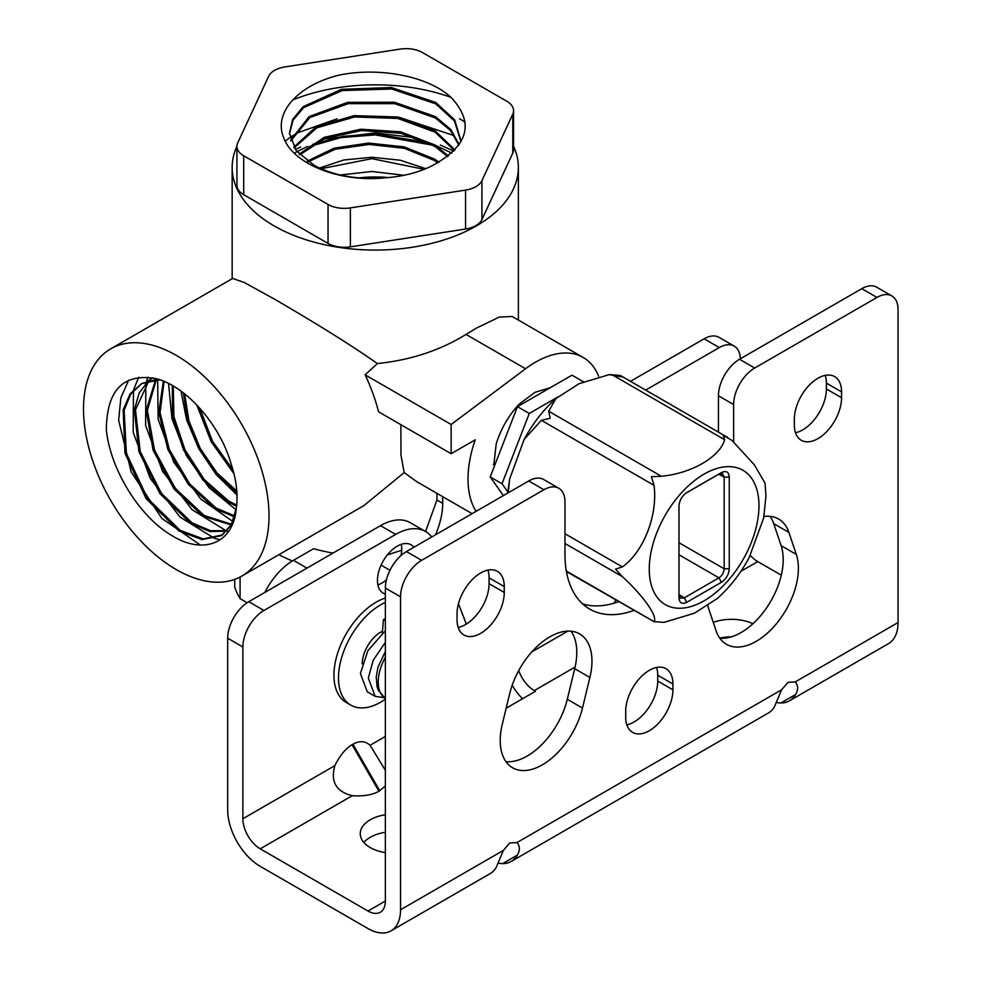<?xml version="1.0" encoding="UTF-8"?>
<svg xmlns="http://www.w3.org/2000/svg" width="982" height="982" viewBox="0 0 982 982"><rect width="100%" height="100%" fill="white"/><g stroke="black" fill="none" stroke-linecap="round" stroke-linejoin="round"><path stroke-width="1.47" d="M598.59 376.167A95.401 55.078 120 0 0 583.173 357.46L512.199 316.486L499.273 317.076L476.442 328.111L466.02 334.408C440.132 350.427 410.599 360.136 377.395 363.549C346.253 341.638 304.69 316.695 274.064 298.896L244.052 282.374L232.611 278.458L110.671 348.868A131.171 75.737 -120 0 0 90.565 453.979A131.171 75.737 -120 0 0 176.257 569.572A131.171 75.737 -120 0 0 241.842 576.078A131.171 75.737 -120 0 0 261.949 470.955A131.171 75.737 -120 0 0 176.257 355.374A131.171 75.737 -120 0 0 110.671 348.868M583.173 357.46A95.401 55.078 120 0 0 535.472 362.186A95.401 55.078 120 0 0 525.542 368.766L451.143 424.494L451.143 453.709L475.227 439.801A95.401 55.078 120 0 0 476.11 511.352M241.842 576.078L363.794 505.669L404.179 472.575L416.798 481.72L472.109 513.66M400.865 424.678L400.975 455.12L404.179 472.575M377.395 363.549L365.132 374.842A131.171 75.737 60 0 1 378.573 411.814L451.143 453.709M236.932 146.269A143.102 82.623 0 0 0 232.157 167.456A143.102 82.623 0 0 0 274.064 225.872A143.102 82.623 0 0 0 430.018 243.781A143.102 82.623 0 0 0 518.361 167.456A143.102 82.623 0 0 0 513.574 146.269M292.366 560.98A143.102 82.623 180 0 1 278.863 554.695M264.845 592.428A52.476 30.295 120 0 1 293.458 560.329L313.589 548.705A143.102 82.623 -0 0 0 332.984 553.087M387.35 554.904L401.699 550.251M425.562 531.508L436.929 500.022L436.929 493.345M312.46 144.612L342.558 136.584L375.259 134.166L429.073 143.102M432.939 145.238L375.259 134.902L340.742 137.627L309.404 146.588M452.837 135.209L399.073 117.275M337.17 118.822L297.681 132.766L292.759 135.7M291.863 136.289L289.96 137.566M289.776 137.689L285.21 141.101M232.93 469.801L212.493 441.237L199.837 408.242M198.069 406.315L211.326 441.937L233.642 472.44M183.438 392.935L187.513 420.726L199.039 449.093L216.335 474.183L236.907 492.596M236.797 491.037L216.936 472.833L200.23 448.43L188.949 420.934L184.641 393.868M172.316 385.509L172.513 416.159L183.45 449.756L202.967 480.088L227.149 501.458L236.539 506.331M236.674 505.178L228.303 500.746L204.391 479.695L184.997 449.83L173.9 416.589L173.286 386.073M163.343 381.139L158.789 412.293L167.885 449.56L188.274 484.322L215.107 508.848L234.538 516.827M234.784 515.931L216.261 508.136L189.673 483.917L169.358 449.572L160.054 412.649L164.117 381.458M155.537 379.825L146.22 410.28L153.082 450.161L174.035 488.962L203.065 516.237L231.187 524.94M231.556 524.241L204.207 515.525L175.373 488.496L154.456 450.026L147.386 410.366L156.285 379.788M152.554 377.861L148.712 380.562M148.196 380.991L139.1 393.131L134.362 409.862L138.904 451.671L160.029 493.799L191.011 523.627L209.927 531.544L226.744 531.139M227.21 530.611L210.676 530.746L192.165 522.915L161.367 493.332L140.242 451.536L135.479 409.862L148.859 380.82M149.374 380.378L152.689 377.886M159.771 379.813L141.654 383.569L130.066 393.929L123.143 409.985L124.996 453.279L146.171 498.746L178.97 531.004L202.071 539.621L221.318 535.656L231.31 524.707L236.306 508.062C233.667 543.709 202.795 555.542 170.819 534.92C138.695 515.759 110.193 468.647 106.338 429.748C106.768 390.222 123.155 373.16 155.512 378.536C185.07 385.325 219.759 423.782 231.089 463.835A85.974 49.64 60 0 1 236.306 508.062M232.943 523.05L222.448 534.945L203.2 538.909L180.123 530.305L147.558 498.353L126.359 453.303L124.137 410.194L130.766 394.028L141.985 383.41M141.654 383.569L157.746 379.162M493.885 464.326L496.192 443.962C500.82 428.913 508.492 415.632 519.196 404.118L534.895 392.346L550.276 387.706M234.71 579.38L234.71 587.064A143.102 82.623 0 0 0 240.074 598.639L247.145 602.715M450.898 97.316A143.102 82.623 0 0 0 292.685 99.98M240.074 577.035L240.074 598.639M365.132 374.842L451.143 424.494M442.71 496.683L442.71 503.373A59.62 34.419 -60 0 1 435.48 534.797M200.34 545.047L161.797 518.373L131.146 471.826L118.65 420.259L120.86 397.82L128.667 380.12M220.25 539.756L215.107 538.517M214.407 538.308L179.988 517.048L150.258 478.43L133.196 432.301L133.442 390.48M133.699 389.535L138.708 377.248M228.511 531.495L227.198 531.127M226.29 530.857L192.091 509.707L162.57 471.323L145.606 425.476L145.839 383.913M146.085 382.968L146.514 381.495M146.588 381.262L148.012 377.174M232.857 521.491L200.856 499.126L173.789 462.215L158.127 419.167L157.648 379.764M236.073 509.793L208.994 487.624L186.285 455.439L171.936 418.651L168.548 383.508M237.006 494.965L216.273 474.699L198.806 448.725L186.592 419.842L180.983 391.106M233.962 473.717L211.155 441.679L196.756 404.928M494.744 465.247L493.308 464.425L495.173 464.13M583.283 381.679L572.003 375.173L517.477 406.646L490.214 476.908L502.023 483.733L507.768 491.896M490.214 476.908L503.361 495.615M517.477 406.646L529.286 413.459L502.023 483.733M557.653 397.084L529.286 413.459M509.069 428.324L503.165 443.533M358.933 177.902A82.316 47.529 180 0 1 388.369 177.558M403.946 175.299L371.871 171.469L340.324 175.005M425.758 168.671L400.3 160.238L371.859 157.255L343.798 159.992L319.494 168.045M321.016 168.732L371.859 158.654L424.138 169.334M439.064 162.165L434.314 158.986L404.056 146.846L368.459 143.065L334.052 148.196L307.28 161.085M308.274 161.772L335.108 149.289L369.171 144.452L404.363 148.319L434.277 160.385L437.947 162.791M448.418 155.929L434.682 144.857L400.595 131.821L360.86 129.207L324.269 137.333L299.142 154.125M299.817 154.812L325.177 138.376L361.548 130.557L400.987 133.306L434.645 146.257L447.645 156.531M454.936 149.939L435.063 130.741L397.477 116.968L354.011 115.643L316.106 126.813L293.79 147.177M294.207 147.865L316.891 127.82L354.662 116.968L397.784 118.441L435.026 132.128L454.396 150.504M459.159 144.661L450.91 129.563L435.431 116.612L394.494 102.226L347.616 102.349L309.121 116.588L290.635 140.217M290.856 140.905L309.796 117.57L348.266 103.65L394.727 103.675L435.394 118L450.505 130.532L458.84 145.115M460.668 142.28L460.803 140.316L454.703 119.927L435.812 102.484L391.437 87.545L341.466 89.313L303.107 106.694L292.661 119.387L289.432 133.27L296.282 150.811L314.51 165.565C334.162 175.815 357.644 179.902 384.956 177.828C340.214 182.701 293.753 164.154 284.08 138.683C272.579 113.421 297.509 85.238 339.183 75.111C379.997 66.69 429.564 76.486 451.769 98.114C474.576 123.339 468.242 145.766 432.767 165.406A85.974 49.64 180 0 1 384.956 177.828M289.469 133.945L293.029 120.172L303.696 107.627L342.166 90.565L391.806 89.006L435.775 103.883L454.433 120.982L460.767 141.003M459.576 118.761A119.252 68.85 180 0 1 465.161 122.222M295.361 149.571L300.688 147.042M323.262 139.149L375.259 132.963L417.105 137.897M440.378 145.041L453.794 151.13M513.574 110.684L513.574 149.632A23.126 13.355 180 0 1 512.788 153.082L481.917 219.587A23.126 13.355 180 0 1 465.566 229.027L350.378 246.85A23.126 13.355 180 0 1 328.037 243.401L243.708 194.706A23.126 13.355 180 0 1 236.932 185.267L236.932 146.318A23.126 13.355 180 0 1 237.73 142.869L268.589 76.363A23.126 13.355 180 0 1 284.94 66.923L400.128 49.1A23.126 13.355 180 0 1 422.481 52.562L506.798 101.244A23.126 13.355 180 0 1 513.574 110.684A23.126 13.355 180 0 1 512.788 114.145L481.917 180.639A23.126 13.355 180 0 1 465.566 190.091L350.378 207.902A23.126 13.355 180 0 1 328.037 204.452L243.708 155.77A23.126 13.355 180 0 1 236.932 146.318M451.745 153.106L435.149 145.152M427.98 142.562L375.259 133.982L343.062 136.314L313.319 144.096M307.661 146.392L296.994 151.694M296.282 152.112L294.404 153.229M707.789 605.575A59.62 34.419 120 0 0 708.722 608.877L716.136 630.886A59.62 34.419 120 0 0 726.41 644.29A59.62 34.419 120 0 0 778.272 621.422A59.62 34.419 120 0 0 796.316 554.425L788.89 532.416A59.62 34.419 120 0 0 778.616 519.012A59.62 34.419 120 0 0 763.959 516.471M549.797 636.852A59.62 34.419 120 0 0 509.719 693.599L502.293 724.176A59.62 34.419 120 0 0 512.567 767.752A59.62 34.419 120 0 0 582.473 708.059L589.887 677.482A59.62 34.419 120 0 0 579.613 633.906A59.62 34.419 120 0 0 549.797 636.852M401.294 544.335A27.901 16.105 -60 0 1 400.963 555.567M386.429 579.883A27.901 16.105 -60 0 1 381.998 583.013A27.901 16.105 -60 0 1 377.886 584.891M385.374 594.061A27.901 16.105 -60 0 1 383.226 593.153A27.901 16.105 -60 0 1 378.954 570.8A27.901 16.105 -60 0 1 397.182 546.213A27.901 16.105 -60 0 1 411.127 544.826A27.901 16.105 -60 0 1 413.913 547.256M363.819 842.446A33.989 19.628 180 0 1 370.189 837.339A33.989 19.628 180 0 1 385.374 832.27M385.374 852.634A33.989 19.628 180 0 1 360.247 833.681A33.989 19.628 180 0 1 370.189 819.81A33.989 19.628 180 0 1 385.374 814.741M719.708 638.079A33.989 19.628 180 0 1 731.381 636.852M713.276 622.392A33.989 19.628 180 0 1 752.948 623.717M480.652 572.985A33.388 19.272 120 0 0 457.047 613.873L457.047 619.716A33.388 19.272 120 0 0 463.958 635.01A33.388 19.272 120 0 0 489.699 626.062A33.388 19.272 120 0 0 504.269 592.453L504.269 586.61A33.388 19.272 120 0 0 497.358 571.328A33.388 19.272 120 0 0 480.652 572.985M817.945 378.254A33.388 19.272 120 0 0 794.34 419.142L794.34 424.985A33.388 19.272 120 0 0 801.251 440.267A33.388 19.272 120 0 0 826.979 431.331A33.388 19.272 120 0 0 841.562 397.722L841.562 391.879A33.388 19.272 120 0 0 834.639 376.597A33.388 19.272 120 0 0 817.945 378.254M649.298 670.35A33.388 19.272 120 0 0 625.694 711.25L625.694 717.093A33.388 19.272 120 0 0 632.604 732.376A33.388 19.272 120 0 0 658.333 723.427A33.388 19.272 120 0 0 672.916 689.83L672.916 683.988A33.388 19.272 120 0 0 665.992 668.693A33.388 19.272 120 0 0 649.298 670.35M385.374 785.968L378.954 791.271C372.252 794.99 363.352 796.463 352.256 795.702C336.114 791.664 330.32 781.635 334.887 765.616C339.772 755.612 345.492 748.652 352.072 744.712L352.906 744.221C359.473 740.575 365.206 740.931 370.091 745.289L385.374 770.305M431.687 536.994A59.62 34.419 120 0 0 425.488 531.471A59.62 34.419 120 0 0 395.672 534.417L263.949 610.473A29.816 17.21 120 0 0 242.873 646.978L227.689 638.214L227.689 809.978A46.031 26.575 -120 0 0 260.242 866.357L368.005 928.567A46.031 26.575 -120 0 0 391.02 930.85A46.031 26.575 -120 0 0 400.546 909.774L503.349 850.424L496.229 867.339A46.031 26.575 -120 0 1 490.092 873.649L391.02 930.85M506.172 708.206L535.472 691.291L534.282 690.604A24.562 14.178 60 0 1 518.754 670.546M780.911 702.977A46.031 26.575 -120 0 0 789.442 700.817A46.031 26.575 -120 0 0 795.58 694.507L780.911 702.977L776.431 702.621M498.169 863.276L502.649 863.632A46.031 26.575 -120 0 0 511.18 861.472L768.366 712.993A46.031 26.575 -120 0 0 774.491 706.684L781.611 689.769L788.018 682.355L795.26 681.901L898.051 622.551A46.031 26.575 60 0 1 888.526 643.615L789.442 700.817M795.26 681.901C798.292 685.546 798.403 689.757 795.58 694.507M242.873 646.978L242.873 818.743A24.562 14.178 -120 0 0 260.242 848.829L368.005 911.038A24.562 14.178 -120 0 0 380.292 912.266A24.562 14.178 -120 0 0 385.374 901.01L368.005 911.038M781.291 575.194L757.748 561.594A24.562 14.178 60 0 1 750.309 555.382M522.498 698.779A46.031 26.575 60 0 1 512.162 685.338M227.689 638.214A29.816 17.21 -60 0 1 248.765 601.708L263.949 610.473M395.672 534.417L380.5 525.652L248.765 601.708M380.5 525.652A59.62 34.419 -60 0 1 410.304 522.706L425.488 531.471M740.354 358.786A29.816 17.21 120 0 0 734.192 346.106A29.816 17.21 120 0 0 719.29 347.579L704.119 338.815L630.481 381.335M704.119 338.815A29.816 17.21 -60 0 1 719.02 337.342L734.192 346.106M466.315 624.086L458.471 603.734M614.02 603.206L615.751 600.027M719.29 347.579L645.653 390.1M898.051 622.551L898.051 309.612A29.816 17.21 120 0 0 891.877 295.963A29.816 17.21 120 0 0 876.975 297.436L861.791 288.671L739.532 359.265L754.704 368.029A29.816 17.21 120 0 0 733.628 404.535L718.443 395.771A29.816 17.21 -60 0 1 739.532 359.265M876.975 297.436L754.704 368.029M633.807 610.46A119.252 68.85 120 0 1 589.679 609.073A119.252 68.85 120 0 1 564.981 554.486L564.981 501.9A29.816 17.21 120 0 0 558.807 488.263A29.816 17.21 120 0 0 543.905 489.736L421.634 560.329A29.816 17.21 120 0 0 400.546 596.835L400.546 909.774M400.546 596.835L385.374 588.071L385.374 901.01M733.628 441.802L733.628 404.535M511.18 861.472A46.031 26.575 -120 0 0 517.305 855.162C520.141 850.461 520.03 846.251 516.998 842.556L509.732 843.01L503.349 850.424M385.374 588.071A29.816 17.21 -60 0 1 406.45 551.565L421.634 560.329M543.905 489.736L528.721 480.971L406.45 551.565M528.721 480.971A29.816 17.21 -60 0 1 543.623 479.498L558.807 488.263M582.572 603.856A119.252 68.85 120 0 0 618.635 601.696M718.443 432.117L718.443 395.771M861.791 288.671A29.816 17.21 -60 0 1 876.705 287.198L891.877 295.963M719.806 638.202A59.62 34.419 120 0 0 767.519 606.495A59.62 34.419 120 0 0 781.132 545.661L773.718 523.652A59.62 34.419 120 0 0 770.048 516.336M505.963 761.664A59.62 34.419 120 0 0 567.289 699.294L574.716 668.717A59.62 34.419 120 0 0 571.045 631.217M458.201 627.461A33.388 19.272 120 0 0 489.085 583.689L489.085 577.846A33.388 19.272 120 0 0 487.944 570.112M795.494 432.731A33.388 19.272 120 0 0 826.378 388.958L826.378 383.115A33.388 19.272 120 0 0 825.224 375.37M626.847 724.826A33.388 19.272 120 0 0 657.731 681.066L657.731 675.223A33.388 19.272 120 0 0 656.59 667.478M385.374 598.038A59.62 34.419 120 0 0 333.941 675.223A59.62 34.419 120 0 0 346.29 702.511L350.844 705.15A59.62 34.419 120 0 0 385.374 699.159M385.374 602.408A59.62 34.419 120 0 0 338.495 677.85A59.62 34.419 120 0 0 350.844 705.15M382.477 631.23A26.121 15.074 120 0 0 362.186 663.82M385.374 620.661L383.434 619.544L382.317 633.144M383.434 619.544L385.374 618.807M384.023 697.637L375.185 696.336L367.256 691.77L360.406 673.517L367.882 650.661L385.374 630.726M375.185 696.336L368.324 678.096L373.172 660.346L385.374 642.351M609.171 374.633L619.802 375.382L621.925 376.867L609.171 374.633L578.95 383.753L555.886 398.594L548.68 411.225L550.202 418.271L541.377 420.308L524.13 439.445L509.646 479.007L508.222 492.804M653.509 621.618L664.139 622.355L694.36 613.234L717.425 598.406C730.056 587.064 740.637 573.439 749.18 557.555L763.665 517.993L765.96 496.033L765.052 483.205L754.372 464.854L731.921 440.378L723.108 435.284L724.63 439.727C719.892 457.035 691.291 473.533 661.34 476.258L651.385 476.687L654.037 485.341C657.928 515.194 643.726 551.688 622.392 566.909L615.53 569.118L622.392 576.643C643.787 596.393 657.915 616.524 654.037 621.655L566.418 571.549M678.967 505.816L678.967 506.135C679.421 500.39 682.024 495.885 686.762 492.62L721.463 472.588C726.201 470.378 728.804 471.888 729.258 477.092L729.258 568.762C728.804 574.495 726.201 578.999 721.463 582.277L686.762 602.31C682.024 604.507 679.421 603.009 678.967 597.805L678.967 505.963M679.004 505.153L679.004 594.859L680.489 598.21L684.233 597.878L718.934 577.833C722.138 575.661 723.881 572.641 724.164 568.787L724.164 477.117L722.58 473.705L718.934 474.097L685.939 493.148M466.02 334.408L525.542 368.766M436.929 500.022L442.71 503.373M381.065 565.141L389.952 570.272M293.458 560.329L306.949 568.112M512.788 114.145L512.788 153.082M243.708 155.77L243.708 194.706M328.037 204.452L328.037 243.401M350.378 207.902L350.378 246.85M465.566 190.091L465.566 229.027M481.917 180.639L481.917 219.587M385.374 736.463L370.091 745.289M567.829 631.119L531.778 651.938M534.282 690.604L575.096 667.048M260.242 848.829L352.256 795.702M740.882 571.328L757.748 561.594M334.887 765.616L242.873 818.743M516.998 842.556L781.611 689.769M657.731 681.066L672.916 689.83M657.731 675.223L672.916 683.988M826.378 388.958L841.562 397.722M826.378 383.115L841.562 391.879M489.085 583.689L504.269 592.453M489.085 577.846L504.269 586.61M567.289 699.294L582.473 708.059M574.716 668.717L589.887 677.482M781.132 545.661L796.316 554.425M773.718 523.652L788.89 532.416M502.649 863.632L517.305 855.162M352.906 744.221L379.788 790.792M378.954 791.271L352.072 744.712M385.374 657.326A36.665 21.174 120 0 0 385.374 698.558L378.303 690.236L377.076 686.676L376.229 676.88L377.996 667.085L385.374 651.557M649.262 569.118A77.578 44.791 -60 0 1 704.119 474.097A77.578 44.791 -60 0 1 758.976 505.779A77.578 44.791 -60 0 1 704.119 600.788A77.578 44.791 -60 0 1 649.262 569.118M622.392 576.643L564.981 543.5M724.63 439.727L611.97 374.682M548.68 411.225L661.34 476.258M654.037 485.341L541.377 420.308M564.981 533.754L622.392 566.909M566.319 571.021L654.037 621.655M679.004 542.715L724.164 568.787L729.258 568.762M729.258 477.092L724.164 477.117L718.75 474.208M679.004 594.638L684.233 597.878L686.762 602.31M721.463 582.277L718.934 577.833L679.004 554.793M721.463 472.588L718.934 474.097M679.004 594.859L678.967 597.805M518.361 167.456L518.361 320.034M222.448 534.945L221.318 535.656M232.157 167.456L232.157 278.728M460.754 141.69L460.803 140.316M507.657 493.136L509.646 479.007M524.13 439.445C532.674 423.549 543.255 409.936 555.886 398.594M727.772 437.506L620.747 375.713"/></g></svg>
